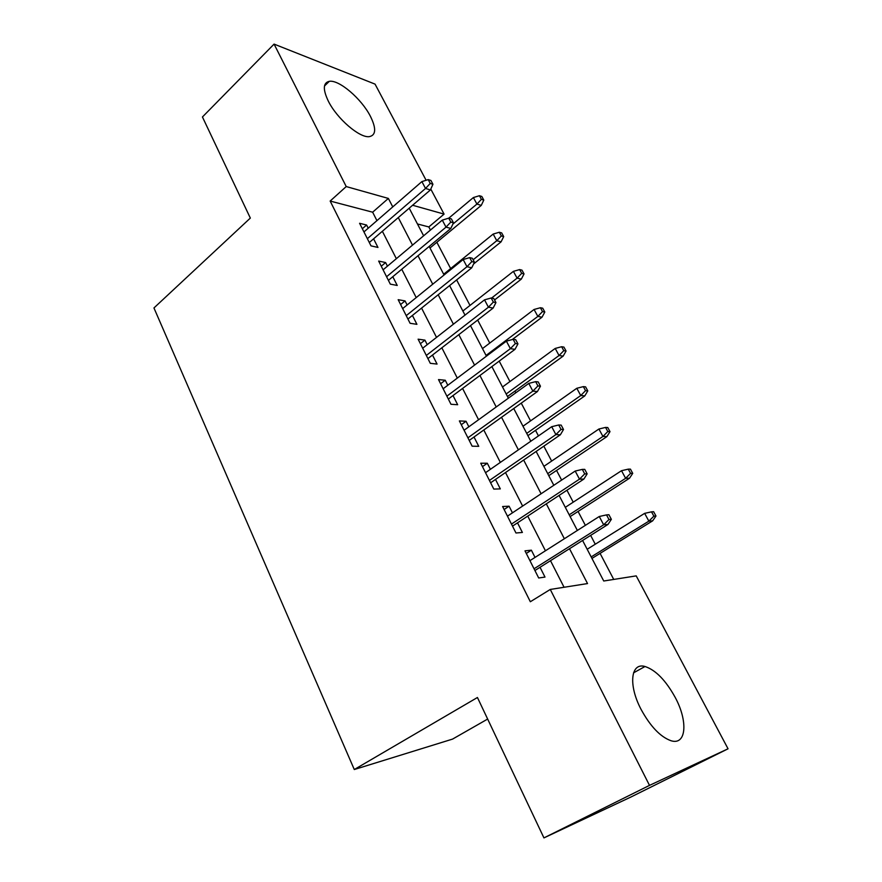 <?xml version="1.0" encoding="UTF-8"?>
<svg xmlns="http://www.w3.org/2000/svg" width="882" height="882" viewBox="0 0 882 882"><rect width="100%" height="100%" fill="white"/><g stroke="black" fill="none" stroke-linecap="round" stroke-linejoin="round"><path stroke-width="1.32" d="M641.038 709.326C628.083 684.818 630.839 662.228 645.007 666.505C655.668 670.022 665.734 680.309 675.171 697.353C688.147 721.134 686.494 745.698 670.993 740.726C660.342 736.878 650.365 726.404 641.038 709.326M328.336 101.154C322.724 89.369 323.044 82.765 329.306 81.331C339.118 79.512 361.675 98.96 370.429 116.347C376.382 128.452 376.03 135.222 369.349 136.633C359.757 138.209 337.012 118.75 328.336 101.154M487.647 719.062L452.543 739.105L354.288 769.523L153.953 307.95L250.334 218.075L202.441 116.975L274.07 44.1L375.048 84.121L426.116 180.27M430.791 189.079L444.076 214.106L412.611 205.252M430.449 230.059L428.817 226.95L444.076 214.106M613.74 579.43L600.08 553.389M595.262 544.216L590.631 535.385M585.372 525.352L578.074 511.45M573.212 502.178L566.95 490.238M561.625 480.084L556.564 470.448M551.647 461.077L543.83 446.16M538.45 435.906L535.528 430.339M530.567 420.879L521.251 403.129M515.827 392.788L514.934 391.09M509.939 381.564L499.201 361.113M489.753 343.087L477.669 320.056M469.996 305.426L456.622 279.936M450.658 268.569L436.855 242.274M582.583 540.457L603.74 581.006L636.22 575.88L728.047 748.796L649.505 785.377L550.269 589.452L587.533 583.564L569.507 548.703M649.505 785.377L543.94 837.9L630.608 797.174L728.047 748.796M535.032 557.413L531.372 550.181L524.988 550.853L538.682 577.975L544.999 577.082L540.038 567.291M512.442 512.839L509.079 506.202L502.608 506.522L515.97 532.993L522.387 532.463L517.514 522.839M490.392 469.312L487.305 463.237L480.745 463.215L493.799 489.08L500.315 488.893L495.508 479.422M468.849 426.8L466.038 421.254L459.379 420.923L472.135 446.182L478.739 446.325L474.02 437.009M447.791 385.258L445.245 380.23L438.508 379.591L450.978 404.276L457.659 404.728L453.017 395.566M427.219 344.664L424.926 340.121L418.112 339.184L430.295 363.318L437.064 364.079L432.489 355.049M407.109 304.974L405.047 300.905L398.168 299.693L410.086 323.286L416.921 324.333L412.412 315.447M387.452 266.166L385.61 262.549L378.665 261.072L390.318 284.136L397.231 285.459L392.788 276.705M428.817 226.95L417.451 223.962M376.934 220.632L372.634 212.198L330.155 201.052L530.336 601.745L550.269 589.452M564.072 587.269L550.5 560.687M545.44 550.776L527.734 516.091M522.618 506.07L505.507 472.543M500.337 462.4L483.799 429.997M478.573 419.755L462.576 388.433M457.306 378.102L441.849 347.806M436.524 337.387L421.574 308.094M416.216 297.598L401.751 269.253M396.36 258.691L382.369 231.271M368.213 228.206L366.603 225.031L359.591 223.289L370.991 245.858L377.959 247.445L373.593 238.824M543.94 837.9L477.438 697.497L354.288 769.523M330.155 201.052L346.229 186.565L274.07 44.1M392.755 206.895L388.367 198.428L346.229 186.565M564.359 538.737L546.311 503.843M541.096 493.766L523.654 460.04M518.384 449.853L501.538 417.274M496.224 406.977L479.929 375.489M474.56 365.104L458.816 334.653M453.403 324.19L438.178 294.753M432.731 284.202L418.002 255.736M412.511 245.119L398.278 217.578M409.215 208.174L423.625 235.792M429.181 246.442L444.076 274.997M449.6 285.581L465.012 315.117M470.492 325.612L486.434 356.163M491.869 366.581L508.352 398.19M513.743 408.52L530.81 441.221M536.146 451.452L553.808 485.298M559.089 495.419L577.368 530.457M372.634 212.198L388.367 198.428M362.337 228.736L366.603 225.031M381.267 266.221L385.61 262.549M400.604 304.522L405.047 300.905M420.383 343.693L424.926 340.121M440.603 383.736L445.245 380.23M461.297 424.705L466.038 421.254M482.465 466.622L487.305 463.237M504.118 509.52L509.079 506.202M526.3 553.444L531.372 550.181M369.304 242.517L430.405 189.939L425.532 188.461L367.364 238.68M430.24 183.434L432.941 184.272L430.923 180.468L428.211 179.619L430.24 183.434L425.532 188.461L421.894 181.593L363.946 231.922M430.405 189.939L432.941 184.272M428.211 179.619L421.894 181.593M483.799 200.082L481.837 196.477L479.422 195.716L481.396 199.332L483.799 200.082L481.263 205.385L476.919 204.073L473.38 197.557L448.762 218.185M481.396 199.332L476.919 204.073L452.852 224.116M481.263 205.385L429.986 247.985M473.38 197.557L479.422 195.716M388.411 280.355L450.834 228.427L446.016 227.137L386.581 276.739M450.801 222.077L453.469 222.815L451.397 218.912L448.718 218.174L450.801 222.077L446.016 227.137L442.29 220.114L383.086 269.826M450.834 228.427L453.469 222.815M448.718 218.174L442.29 220.114M407.936 319.041L471.738 267.797L466.975 266.717L406.227 315.657M471.826 261.623L474.461 262.241L472.344 258.261L469.698 257.621L471.826 261.623L466.975 266.717L463.16 259.517L402.655 308.59M471.738 267.797L474.461 262.241M469.698 257.621L463.16 259.517M427.913 358.599L493.115 308.083L488.419 307.212L426.326 355.446M493.347 302.085L495.949 302.592L493.777 298.513L491.175 297.995L493.347 302.085L488.419 307.212L484.527 299.847L422.676 348.225M493.115 308.083L495.949 302.592M491.175 297.995L484.527 299.847M448.343 399.05L515.011 349.327L510.38 348.666L446.876 396.161M515.375 343.506L517.943 343.892L515.716 339.713L513.148 339.327L515.375 343.506L510.38 348.666L506.389 341.136L443.15 388.764M515.011 349.327L517.943 343.892M513.148 339.327L506.389 341.136M503.699 236.596L501.693 232.914L499.311 232.253L501.329 235.946L503.699 236.596L501.075 241.855L496.787 240.709L493.181 234.061L443.679 274.225M501.329 235.946L496.787 240.709L473.149 259.782M501.075 241.855L473.634 263.939M493.181 234.061L499.311 232.253M524.04 273.916L521.99 270.146L519.641 269.583L521.692 273.365L524.04 273.916L521.317 279.12L517.095 278.15L513.401 271.358L462.874 311.015M521.692 273.365L517.095 278.15L491.561 298.072M521.317 279.12L494.548 299.957M513.401 271.358L519.641 269.583M544.822 312.041L542.717 308.193L540.412 307.741L542.507 311.6L544.822 312.041L542.011 317.2L537.844 316.418L534.073 309.472L482.476 348.599M542.507 311.6L537.844 316.418L486.059 355.446M542.011 317.2L512.255 339.559M534.073 309.472L540.412 307.741M566.068 351.025L563.918 347.089L561.647 346.736L563.785 350.683L566.068 351.025L563.157 356.119L559.056 355.534L555.208 348.434L502.508 386.989M563.785 350.683L559.056 355.534L506.169 393.989M563.157 356.119L507.481 396.503M555.208 348.434L561.647 346.736M469.235 440.438L537.425 391.542L532.86 391.123L467.912 437.814M537.932 385.93L540.457 386.184L538.185 381.906L535.65 381.641L537.932 385.93L532.86 391.123L528.781 383.405L464.086 430.24M537.425 391.542L540.457 386.184M535.65 381.641L528.781 383.405M587.787 390.88L585.593 386.856L583.355 386.625L585.549 390.66L587.787 390.88L584.788 395.908L580.753 395.544L576.806 388.278L522.982 426.227M585.549 390.66L580.753 395.544L526.719 433.382M584.788 395.908L527.899 435.664M576.806 388.278L583.355 386.625M490.624 482.785L560.368 434.782L555.892 434.606L489.433 480.447M561.04 429.38L563.521 429.49L561.184 425.113L558.703 424.981L561.04 429.38L555.892 434.606L551.702 426.701L485.53 472.697M560.368 434.782L563.521 429.49M558.703 424.981L551.702 426.701M512.508 526.135L583.884 479.069L579.485 479.147L511.472 524.084M584.711 473.888L587.147 473.866L584.755 469.378L582.318 469.389L584.711 473.888L579.485 479.147L575.196 471.054L507.47 516.157M583.884 479.069L587.147 473.866M582.318 469.389L575.196 471.054M534.922 570.511L607.974 524.459L603.663 524.801L534.04 568.78M608.977 519.509L611.358 519.333L608.911 514.735L606.518 514.901L608.977 519.509L603.663 524.801L599.264 516.499L529.939 560.654M607.974 524.459L611.358 519.333M606.518 514.901L599.264 516.499M610.002 431.64L607.753 427.527L605.559 427.417L607.808 431.541L610.002 431.64L606.893 436.612L602.935 436.447L598.911 429.016L543.907 466.335M607.808 431.541L602.935 436.447L547.722 473.645M606.893 436.612L548.78 475.674M598.911 429.016L605.559 427.417M632.725 473.347L630.432 469.125L628.271 469.147L630.575 473.369L632.725 473.347L629.516 478.231L625.636 478.309L621.512 470.701L565.307 507.337M630.575 473.369L625.636 478.309L569.199 514.812M629.516 478.231L570.125 516.587M621.512 470.701L628.271 469.147M655.976 516.014L653.628 511.703L651.522 511.847L653.871 516.168L655.976 516.014L652.658 520.832L648.865 521.141L644.643 513.357L587.18 549.265M653.871 516.168L648.865 521.141L591.172 556.917M652.658 520.832L591.954 558.416M644.643 513.357L651.522 511.847M645.007 666.505L633.53 672.856M329.306 81.331L324.488 85.984"/></g></svg>

